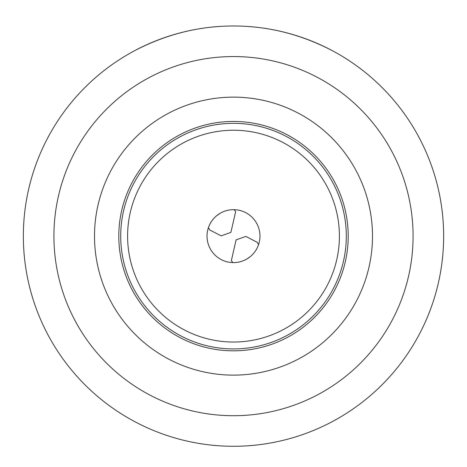 <?xml version="1.0" encoding="UTF-8"?>
<svg xmlns="http://www.w3.org/2000/svg" width="467" height="467" viewBox="0 0 467 467"><rect width="100%" height="100%" fill="white"/><g stroke="black" fill="none" stroke-linecap="round" stroke-linejoin="round"><path stroke-width="0.7" d="M134.426 50.804C166.083 34.26 199.111 25.983 233.5 25.983C267.889 25.983 300.917 34.26 332.574 50.804M235.631 262.524L236.5 262.442M237.178 262.355L238.964 262.04M239.116 262.005L240.896 261.555M241.042 261.514L242.671 260.971M242.881 260.89L244.866 260.043M246.81 259.022L250.452 256.471M257.568 247.16L257.194 247.948M256.879 248.561L255.974 250.131M255.881 250.277L254.859 251.777M254.807 251.847L253.593 253.377M253.558 253.418L252.081 254.994M259.973 236.133A26.473 26.473 0 0 1 233.5 262.612A26.473 26.473 0 0 1 207.027 236.133A26.473 26.473 0 0 1 233.5 209.66A26.473 26.473 0 0 1 259.973 236.133M127.596 236.133A105.904 105.904 0 0 1 233.5 130.235A105.904 105.904 0 0 1 339.404 236.133A105.904 105.904 0 0 1 233.5 342.037A105.904 105.904 0 0 1 127.596 236.133M233.5 348.925A112.792 112.792 0 0 0 346.292 236.133A112.792 112.792 0 0 0 233.5 123.341A112.792 112.792 0 0 0 120.708 236.133A112.792 112.792 0 0 0 233.5 348.925M233.5 350.834A114.701 114.701 0 0 1 118.799 236.133A114.701 114.701 0 0 1 233.5 121.438A114.701 114.701 0 0 1 348.201 236.133A114.701 114.701 0 0 1 233.5 350.834M94.503 236.133A138.997 138.997 0 0 1 233.5 97.136A138.997 138.997 0 0 1 372.497 236.133A138.997 138.997 0 0 1 233.5 375.129A138.997 138.997 0 0 1 94.503 236.133M53.921 236.133A179.579 179.579 0 0 0 233.5 415.712A179.579 179.579 0 0 0 413.079 236.133A179.579 179.579 0 0 0 233.5 56.554A179.579 179.579 0 0 0 53.921 236.133M23.35 236.133A210.15 210.15 0 0 0 233.5 446.283A210.15 210.15 0 0 0 443.65 236.133A210.15 210.15 0 0 0 233.5 25.983A210.15 210.15 0 0 0 23.35 236.133M208.422 227.651L209.794 230.003L221.142 235.853L230.885 232.397L235.666 211.58L234.107 209.665M209.432 225.112L209.806 224.323M210.121 223.711L211.026 222.14M211.119 221.994L212.141 220.494M212.193 220.418L213.407 218.895M213.442 218.854L214.919 217.272M216.548 215.801L220.19 213.25M231.369 209.747L230.5 209.829M229.822 209.917L228.036 210.232M227.884 210.261L226.104 210.71M225.958 210.757L224.329 211.3M224.119 211.376L222.134 212.222M232.893 262.606L231.334 260.691L236.115 239.875L245.852 236.413L257.253 242.338L258.572 244.591M209.327 229.309L209.625 229.735M257.644 242.922L257.375 242.536"/></g></svg>
